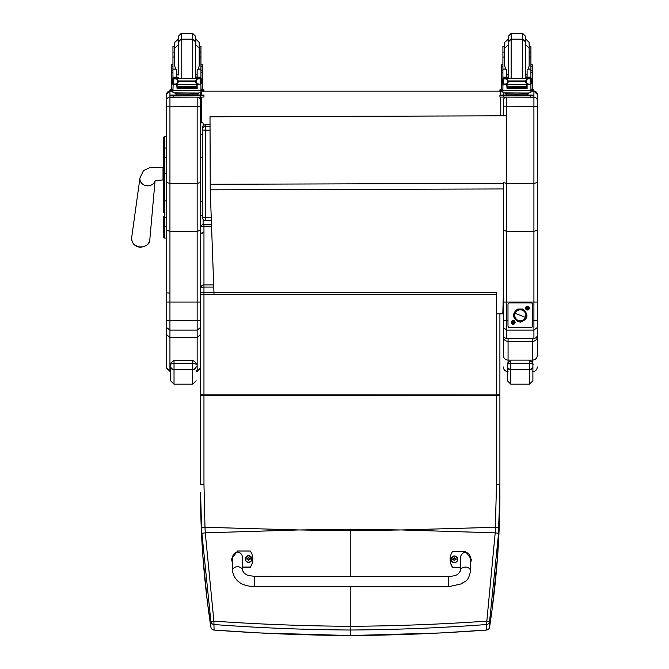 <?xml version="1.0" encoding="UTF-8"?>
<svg xmlns="http://www.w3.org/2000/svg" width="669" height="669" viewBox="0 0 669 669"><rect width="100%" height="100%" fill="white"/><g stroke="black" fill="none" stroke-linecap="round" stroke-linejoin="round"><path stroke-width="1" d="M300.498 529.957L350.23 529.229L350.23 530.734L298.867 529.957L205.266 532.842L213.896 621.15L210.902 621.677L201.871 533.277A133.047 18.423 -93.7 0 1 201.595 527.841L200.558 492.844C200.533 537.006 203.978 581.779 210.902 627.188A3.404 0.569 171.3 0 0 210.902 627.196A3.404 0.569 171.3 0 0 210.902 627.204A3.404 3.378 0 0 0 213.963 630.047C259.154 633.426 304.571 635.249 350.23 635.525L350.23 586.629M200.558 395.622L200.558 394.551A3.404 0.418 0 0 1 203.961 394.133L203.961 484.139L200.558 484.532L200.558 395.622L496.507 395.237L496.507 484.139L495.202 532.842L401.592 529.957L350.23 530.734L350.23 576.427M498.589 533.277L495.202 532.842L486.505 624.528C441.356 627.907 395.931 629.738 350.23 630.014C304.537 629.738 259.112 627.907 213.963 624.528L213.896 621.15C259.037 624.277 304.487 626 350.23 626.309C395.981 626 441.423 624.277 486.564 621.15L489.566 621.677L498.589 533.277A133.047 18.423 -86.3 0 0 498.865 527.841L499.91 484.532L499.91 313.886M214.055 630.047L213.963 624.528A3.404 3.378 180 0 1 210.902 621.677L210.902 627.188A3.404 3.404 0 0 0 214.005 630.073L259.472 632.941L350.23 635.55L440.52 632.966L486.505 630.047C441.314 633.426 395.889 635.249 350.23 635.525M203.961 224.408A3.404 3.404 0 0 0 200.558 227.803A3.404 1.631 0 0 1 203.961 226.181L203.961 224.408L211.421 224.408M213.754 287.06L203.961 287.06A3.404 1.229 180 0 0 200.558 288.289A3.404 3.404 0 0 1 203.961 284.885L203.961 294.511A3.404 0.987 180 0 1 200.558 293.524A3.404 1.229 0 0 1 203.961 292.286L496.507 292.286L496.507 395.237L499.91 395.622L499.91 391.256M200.558 298.366L200.558 388.798M200.558 352.563L200.558 476.236M201.595 527.841L204.99 527.289L205.266 532.842L201.871 533.277M486.413 630.047L486.455 630.073A3.404 3.404 0 0 0 489.566 627.196A3.404 0.569 8.7 0 1 489.566 627.196A3.404 0.569 8.7 0 1 489.557 627.204M496.507 484.139L499.91 484.532L499.91 492.844C499.935 537.006 496.482 581.779 489.566 627.188A3.404 3.378 180 0 1 486.505 630.047L486.505 624.528A3.404 3.378 -0 0 0 489.566 621.677L489.566 627.188L492.267 608.221L497.544 556.867L499.91 492.844L499.91 476.236M448.381 586.772L254.488 586.496C241.827 586.312 234.468 581.06 232.402 570.724L232.402 570.724A5.101 3.981 0.1 0 1 237.503 566.752A5.101 3.981 0.1 0 1 242.604 570.741L244.486 573.458C246.225 574.203 245.372 575.432 254.504 576.293L254.488 586.496L254.504 576.293L448.397 576.569L448.381 586.772L461.418 583.861C465.323 580.391 468.016 582.724 470.516 571.067A5.101 3.981 -179.9 0 0 465.423 567.078A5.101 3.981 -179.9 0 0 460.314 571.05L460.331 559.351C460.096 550.135 470.792 550.152 470.533 559.368L470.516 571.067M460.314 567.371L452.662 567.362A14.024 13.94 -179.9 0 1 452.687 551.323L465.44 551.34L471.386 559.368L470.524 563.515M450.128 559.343L450.12 559.527A14.024 13.94 0.1 0 0 452.662 567.546L460.314 567.555M470.524 563.699L471.386 559.368M232.411 563.173L231.566 559.033L237.528 551.013L250.29 551.039A14.024 13.94 -179.9 0 1 250.265 567.069L242.613 567.061M242.604 570.741L242.621 559.041C242.88 549.826 232.185 549.818 232.419 559.025L232.402 570.724M242.613 567.245L250.265 567.262A14.024 13.94 0.1 0 0 252.823 559.242L252.823 559.05M231.566 559.033L232.411 563.365M457.721 559.309A3.345 3.328 -179.9 0 1 454.376 562.671A3.345 3.328 -179.9 0 1 451.031 559.301A3.345 3.328 0.1 0 0 454.376 562.604A3.345 3.328 0.1 0 0 457.721 559.276A3.345 3.328 0.1 0 0 454.376 555.947A3.345 3.328 0.1 0 0 451.031 559.267L451.031 559.343M454.376 562.445A3.228 3.203 -179.9 0 1 451.583 557.637A3.228 3.203 -179.9 0 1 457.17 557.637A3.228 3.203 -179.9 0 1 454.376 562.445M454.502 560.388A2573.442 222.15 90.8 0 0 454.586 560.756L455.271 559.334L456.141 559.334A1.781 1.764 0.1 0 0 456.141 558.916L456.015 558.924A2573.442 504.133 0.2 0 1 455.539 559.108L454.502 558.08A1.171 1.162 -179.9 0 0 454.251 558.08A2573.442 223.73 -90.3 0 0 454.167 557.503L453.482 558.858A4.349 0.853 179.8 0 0 452.612 558.916A1.781 1.764 0.1 0 0 452.612 559.334L453.482 559.334L454.167 560.756A2573.442 221.732 -90.7 0 0 454.251 560.388A1.171 1.162 -179.9 0 0 454.502 560.388L455.271 559.368M453.482 559.334L454.251 560.388M456.141 558.916A4.349 0.853 -179.8 0 0 455.271 558.858L454.586 557.503A2573.442 224.148 90.4 0 0 454.502 558.08M454.494 560.145L455.271 559.334M452.612 558.916L452.737 558.924A2573.442 504.133 -0.2 0 0 453.214 559.108A1.171 1.162 -179.9 0 0 453.214 559.334M454.251 558.08L453.214 559.108M453.482 559.359L454.259 560.145M248.575 562.378A3.345 3.328 -179.9 0 1 245.23 559.016L245.23 558.975A3.345 3.328 0.1 0 0 248.575 562.311A3.345 3.328 0.1 0 0 251.92 558.983A3.345 3.328 0.1 0 0 248.575 555.655A3.345 3.328 0.1 0 0 245.23 558.975C247.371 554.676 249.604 554.676 251.92 558.983L251.92 559.058A3.345 3.328 -179.9 0 1 248.575 562.378M248.575 562.152A3.228 3.203 -179.9 0 1 245.782 557.344A3.228 3.203 -179.9 0 1 251.368 557.344A3.228 3.203 -179.9 0 1 248.575 562.152M248.701 560.095A2573.442 222.15 90.8 0 0 248.784 560.463L249.47 559.041L250.34 559.041A1.781 1.764 0.1 0 0 250.34 558.623L250.214 558.632A2573.442 504.133 0.2 0 1 249.738 558.816L248.701 557.787A1.171 1.162 -179.9 0 0 248.45 557.787A2573.442 223.73 -90.3 0 0 248.366 557.21L247.672 558.565A4.349 0.853 179.8 0 0 246.811 558.623A1.781 1.764 0.1 0 0 246.811 559.041L247.672 559.041L248.366 560.463A2573.442 221.732 -90.7 0 0 248.45 560.095A1.171 1.162 -179.9 0 0 248.701 560.095L249.47 559.075M247.672 559.041L248.45 560.095M250.34 558.623A4.349 0.853 -179.8 0 0 249.47 558.565L248.784 557.21A2573.442 224.148 90.4 0 0 248.701 557.787M248.684 559.853L249.47 559.041M246.811 558.623L246.936 558.632A2573.442 504.133 -0.2 0 0 247.413 558.816A1.171 1.162 -179.9 0 0 247.405 559.041M248.45 557.787L247.413 558.816M247.672 559.075L248.458 559.853M202.255 217.065A3.404 0.518 0 0 0 205.659 217.584L205.659 130.154A3.404 0.518 180 0 1 202.255 129.644L202.255 217.065A3.404 3.404 0 0 0 205.659 220.469L205.659 217.584L211.17 217.584M202.255 129.644A3.404 3.362 0 0 1 205.659 126.282L205.659 124.735A3.404 3.362 180 0 0 202.255 128.097L202.255 129.644M210.033 124.735L205.659 124.693A3.404 3.404 0 0 0 202.255 128.097M210.049 130.154L205.659 130.154L205.659 126.282L210.033 126.282M205.659 220.427L211.279 220.469M201.419 91.854L201.419 95.065M201.419 97.089L201.419 122.477M500.763 115.829L500.763 97.072M500.763 95.082L500.763 91.837M499.91 91.168L203.961 91.168M503.305 188.951L210.233 189.829L214.03 294.511M496.507 313.903L502.812 313.878L503.305 296.016L503.305 328.755M210.233 189.829L210.007 116.707L505.965 115.812L210.007 116.816M163.479 201.009L163.479 212.759M163.479 221.966L163.479 236.834A1.221 1.221 -0 0 0 164.699 238.055L166.539 238.055L164.699 238.055L164.699 200.876L166.539 200.876M163.479 229.216L164.842 227.861M166.539 217.325L164.699 217.325A1.221 0.644 -0 0 1 163.479 216.681L163.479 225.988A1.221 0.644 0 0 0 164.699 226.64L166.539 226.64L166.539 327.484L169.943 330.118L169.943 320.668L166.539 320.618M163.479 173.756L163.479 200.876L164.699 200.876L164.699 136.719A1.221 1.221 -0 0 0 163.479 137.939L163.479 173.756L166.539 173.756M164.699 136.719L166.539 136.719L164.699 136.719L163.479 137.939L163.479 148.735A1.221 0.652 0 0 1 164.699 148.075L166.539 148.075M166.539 157.315L164.699 157.315A1.221 0.652 -0 0 0 163.479 157.968L163.479 148.735M163.512 237.127L163.479 236.834A1.221 1.221 -0 0 0 164.699 238.055L163.479 236.834A1.221 1.221 -0 0 0 164.699 238.055L164.39 238.022M200.558 99.614L200.558 142.999M200.558 94.513L200.165 92.932A3.404 3.404 0 0 1 200.558 94.513L200.558 95.065L203.961 95.107L203.961 95.684L169.943 95.684L169.943 95.107L178.966 95.065M200.558 302.045L197.154 302.053L197.154 320.668L200.558 320.618L200.558 230.245L197.154 231.298L169.943 231.298L169.943 97.156A3.404 3.404 180 0 0 166.539 100.559L166.539 182.595L169.943 183.356L197.154 183.356L200.558 182.595L200.558 97.089L169.943 97.047L169.943 95.684M200.558 106.162L197.154 106.329L197.154 302.053L166.539 302.045M166.539 106.162L197.154 106.329L197.154 97.156A3.404 3.404 0 0 1 200.558 100.559L200.558 100.559M197.154 97.089L169.943 97.156L169.943 91.109A3.404 3.404 180 0 0 166.539 94.513L166.539 136.719M166.539 243.399L166.539 238.055L164.699 238.055M166.539 182.595L166.539 230.245L169.943 231.298L169.943 320.668L197.154 320.668L197.154 330.118L169.943 330.118L169.943 337.711L197.154 337.711L197.154 370.534L199.563 369.539L200.558 367.139M200.558 230.245L200.558 182.595M200.558 292.863L200.558 343.172M166.539 327.484L166.539 334.391L169.943 337.711L169.943 370.534L167.819 369.79L166.539 367.139L166.539 367.958L169.943 371.362L169.943 370.534L170.62 370.534M166.539 334.391L166.539 367.139M166.539 343.172L166.539 292.863L169.943 293.072M200.558 334.391L197.154 337.711L197.154 330.118L200.558 327.484M200.558 367.958L197.154 371.362L197.154 370.534L196.134 370.534M537.324 291.508L537.324 327.484L533.921 330.118L506.709 330.118L506.709 320.668L503.305 320.618L503.305 327.484L506.709 330.118L506.709 338.397L533.921 338.372A3.404 3.378 -0 0 0 537.324 334.993L537.324 106.162L533.921 106.329L533.921 183.356L537.324 182.595M537.324 230.245L533.921 231.298L506.709 231.298L503.305 230.245L503.305 182.595L506.709 183.356L506.709 97.156A3.404 3.404 180 0 0 503.305 100.559L503.305 106.162L503.305 100.559M506.709 97.089L533.921 97.156L533.921 106.329L503.305 106.162L503.305 115.821M503.305 94.513L503.305 95.065L503.305 94.513A3.404 3.404 180 0 1 503.698 92.932L503.305 94.513M507.988 320.668L506.709 320.668L506.709 183.356L533.921 183.356L533.921 302.053L503.305 302.045L503.305 334.993A3.404 3.378 -0 0 0 506.709 338.372L533.921 338.372A3.404 3.404 0 0 0 537.324 334.993L537.324 333.07M503.305 230.245L503.305 302.045M503.305 329.641L503.305 320.618M537.324 99.614L537.324 243.399M524.897 95.065L533.921 95.107L533.921 91.109A3.404 3.404 0 0 1 537.324 94.513L537.324 106.162M537.023 336.398A4.758 0.937 -0 0 1 537.324 336.724L537.324 329.641M537.324 266.856L537.324 288.339M537.324 289.468L537.324 266.881M537.324 302.045L533.921 302.053L533.921 338.372M506.709 338.397A3.404 3.404 0 0 1 503.305 334.993L503.305 336.724A4.758 0.937 0 0 1 503.615 336.398M508.072 338.397L508.072 341.349L532.566 341.349L532.566 338.397M503.305 355.423L503.305 336.724A4.758 4.624 0 0 0 508.072 341.349L508.072 360.123C505.187 359.838 503.598 358.275 503.305 355.423L503.305 352.195M537.324 288.565L537.324 299.528M537.324 329.483L537.324 328.22M537.324 328.103L537.324 291.425M532.566 362.857L532.566 341.349A4.758 4.624 0 0 0 537.324 336.724L537.324 355.423C537.04 358.275 535.451 359.838 532.566 360.123L508.072 360.123L508.072 362.163M503.305 336.724L503.305 331.74M170.62 364.806L170.62 366.52A3.404 3.337 -0 0 0 174.024 369.857L174.024 360.541C170.971 362.439 169.842 363.844 170.62 364.747L170.62 364.822C169.951 364.371 171.08 363.852 174.024 363.267L192.731 363.267L192.731 360.541L174.024 360.541L192.731 360.541C198.066 362.983 195.524 365.943 196.134 364.814L196.134 364.814C196.803 364.371 195.674 363.852 192.731 363.267L192.731 369.857A3.404 3.337 0 0 0 196.134 366.52M170.62 366.52L170.62 380.778L174.024 384.173L174.024 369.857L192.731 369.857L192.731 384.173L196.134 380.778M532.9 366.144A3.404 3.211 180 0 1 529.505 369.355L529.505 384.173L532.9 380.778L532.9 364.822L532.9 374.765M507.395 364.747L507.395 364.822C506.717 364.371 507.855 363.852 510.79 363.267L529.505 363.267C532.44 363.852 533.578 364.371 532.9 364.822L532.9 364.814C532.29 365.943 534.832 362.983 529.505 360.541L529.505 369.355L510.79 369.355A3.404 3.211 180 0 1 507.395 366.144L507.395 380.778L510.79 384.173L510.79 360.541C507.746 362.439 506.609 363.844 507.395 364.747M507.395 364.806L507.395 366.144M176.758 76.249L177.502 78.223M196.402 78.223L197.146 76.249M171.523 89.178L172.953 89.178L171.523 89.178L171.523 70.546L172.953 70.546M176.758 84.336L173.129 84.72L172.953 90.29L200.951 90.29L200.951 85.047L200.09 84.077M197.146 84.336L197.146 88.609L196.811 84.336M177.084 84.336L177.084 88.609L176.758 84.72M177.151 87.054L196.745 87.054L196.745 86.426L177.151 86.769M177.151 87.723L196.745 87.723L196.745 87.129L177.151 87.447M177.151 88.325L196.745 88.325L196.745 87.764L177.151 88.049M199.186 57.049L200.951 57.049L200.951 78.407L200.951 77.303L199.253 78.925M200.951 77.303L197.146 77.303L197.146 78.223M200.951 85.047L200.951 89.178L202.381 89.178L200.951 89.178M200.207 84.018L199.103 84.336L196.469 83.207L195.256 81.693L196.469 79.419L199.964 78.398L199.17 78.223L173.856 78.432M173.639 83.993L177.151 84.336L177.151 84.771L177.151 84.336L196.745 84.336L196.745 84.771L196.745 84.336L199.103 84.336M195.256 81.693L178.648 81.693L177.436 83.207L174.801 84.336M173.94 78.398L177.436 79.419L178.648 81.693M200.951 70.546L202.381 70.546L202.381 89.178M197.146 77.303L197.146 70.086L198.283 69.066L199.186 65.838L199.186 48.16L195.783 44.756L195.783 39.028L199.186 42.431L199.186 52.09L199.186 46.362L200.951 46.362L200.951 57.049M172.661 83.767L173.187 83.826L173.187 78.683L172.661 78.691L172.661 83.767M200.048 78.432L201.235 78.407L200.717 78.683L200.717 83.826L201.235 83.767L201.235 78.691L199.964 78.398M197.221 93.969L197.221 94.99L186.952 95.065L176.675 94.99L176.675 93.969M186.952 95.065L186.952 94.045L175.086 93.886L175.086 92.966M198.818 92.966L198.818 93.886L186.952 94.045M200.265 83.993L201.235 83.993L201.235 83.483M173.689 84.018L172.661 84.018L172.661 83.483M174.718 46.362L172.953 46.362L172.953 77.303L174.651 78.925M174.718 57.049L172.953 57.049M176.758 78.223L176.758 70.086L175.613 69.066L172.953 69.066M173.129 84.72L173.815 84.077M172.953 85.047L172.953 84.018M172.953 78.407L172.953 77.303L176.758 77.303M200.951 90.039L200.951 92.866L196.853 92.999L172.953 92.866L172.953 90.29M194.938 95.065L200.558 95.065M196.519 95.14L201.193 95.115L196.519 95.14M172.702 95.14L177.385 95.115L172.702 95.14M196.519 95.675L201.193 95.659L196.519 95.675M172.702 95.675L177.385 95.659L172.702 95.675M203.961 95.684L203.961 97.047L200.558 97.089L200.558 95.734M192.731 78.223L192.731 39.178L181.165 39.178L181.165 33.45L178.447 36.168L178.447 74.895M181.165 33.45L192.731 33.45L192.731 39.178L195.457 41.896L195.281 78.223M178.447 39.028L174.718 42.431L174.718 65.838L175.613 69.066M200.951 49.782L200.951 63.672M172.953 63.672L172.953 49.782M197.146 74.769L195.457 74.961M178.447 74.961L176.758 74.769M200.951 64.784L202.381 64.784L202.381 70.546M171.523 70.546L171.523 64.784L172.953 64.784M200.951 89.83L203.961 89.872L203.961 91.812L200.951 91.854M203.961 90.449L200.951 90.491M172.953 90.491L169.943 90.449L169.943 89.872L172.953 89.83M172.953 91.854L169.943 91.812L169.943 90.449M195.457 44.279L195.457 36.168L195.457 44.279M506.726 76.249L507.47 78.223M526.361 78.223L527.105 76.249M506.726 84.336L502.912 85.047L502.912 84.018L502.912 89.178L501.482 89.178L501.482 70.546L502.912 70.546M502.912 85.047L502.912 90.29L530.918 90.29L530.918 85.047L530.057 84.077M527.105 84.336L527.105 88.609L526.779 84.336M507.052 84.336L507.052 88.609L506.726 84.72M507.119 87.054L526.712 87.054L526.712 86.426L507.119 86.769M507.119 87.723L526.712 87.723L526.712 87.129L507.119 87.447M507.119 88.325L526.712 88.325L526.712 87.764L507.119 88.049M530.918 78.407L530.918 77.303L529.212 78.925M530.918 69.066L528.251 69.066L529.146 65.838L529.146 48.16L529.146 57.049L530.918 57.049L530.918 77.303L527.105 77.303L527.105 78.223M530.918 85.047L530.918 84.018M530.174 84.018L529.07 84.336L526.428 83.207L525.224 81.693L508.616 81.693L507.403 83.207L507.403 79.419L503.899 78.398L502.628 78.691L504.694 78.223L530.015 78.432M503.598 83.993L507.119 84.336L507.119 84.771L507.119 84.336L526.712 84.336L526.712 84.771L526.712 84.336L529.07 84.336M507.403 83.207L504.761 84.336M525.224 81.693L526.428 79.419L529.932 78.398L531.203 78.691L530.684 78.683L530.684 83.826L531.203 83.767L531.203 78.432M507.403 79.419L508.616 81.693M505.58 69.066L506.726 70.086L506.726 77.303L502.912 77.303L502.912 78.407L502.912 52.09L504.685 52.09L504.685 48.16L504.685 65.838L505.58 69.066L502.912 69.066M530.918 70.546L532.348 70.546L532.348 89.178L530.918 89.178L532.348 89.178M527.105 77.303L527.105 70.086L528.251 69.066M502.628 83.767L503.155 83.826L503.155 78.683L502.628 78.691L502.628 83.767M527.189 93.969L527.189 94.99L516.92 95.065L506.642 94.99L506.642 93.969M516.92 95.065L516.92 94.045L505.053 93.886L505.053 92.966M528.778 92.966L528.778 93.886L516.92 94.045M530.233 83.993L531.203 83.993L531.203 83.483M531.203 78.934L531.203 78.407M502.628 78.934L502.628 78.407M503.657 84.018L502.628 84.018L502.628 83.483M504.685 57.049L502.912 57.049M530.918 57.049L530.918 46.362L529.146 46.362M502.921 77.303L504.618 78.925M506.726 77.303L506.726 78.223M503.088 84.72L503.774 84.077M530.918 90.039L530.918 92.866L526.812 92.999L502.912 92.866L502.912 90.29M533.921 95.107L533.921 95.684L503.305 95.734L499.91 95.684L499.91 95.107L508.933 95.065M526.486 95.14L531.161 95.115L526.486 95.14M502.67 95.14L507.345 95.115L502.67 95.14M526.486 95.675L531.161 95.659L526.486 95.675M502.67 95.675L507.345 95.659L502.67 95.675M533.921 95.684L533.921 97.047L530.525 97.089L499.91 97.047L499.91 95.684M522.698 78.223L522.698 39.178L511.133 39.178L508.415 41.896L508.582 78.223M511.133 78.223L511.133 33.45L508.415 36.168L508.415 74.895M511.133 33.45L522.698 33.45L522.698 39.178L525.424 41.896L525.249 78.223M530.918 49.782L530.918 63.672M502.912 63.672L502.912 49.782M527.105 74.769L525.424 74.961M508.415 74.961L506.726 74.769M530.918 64.784L532.348 64.784L532.348 70.546M501.482 70.546L501.482 64.784L502.912 64.784M504.685 46.362L502.912 46.362L502.912 52.09M530.918 89.83L533.921 89.872L533.921 91.812L530.918 91.854M533.921 90.449L530.918 90.491M502.912 90.491L499.91 90.449L499.91 89.872L502.912 89.83M502.912 91.854L499.91 91.812L499.91 90.449M525.424 44.279L525.424 36.168L525.424 44.279M508.415 39.028L504.685 42.431L504.685 52.09M530.918 52.09L529.146 52.09L529.146 42.431L525.75 39.028L525.75 44.756L529.146 48.16M522.347 310.215L522.347 310.207A5.528 5.528 0 0 1 525.842 315.35A5.528 5.528 0 0 1 518.274 320.484A5.528 5.528 0 0 1 514.796 315.35A5.528 5.528 0 0 1 522.355 310.215L522.355 310.207A5.528 5.528 180 0 0 514.796 315.35A5.528 5.528 0 0 1 520.315 309.822A5.528 5.528 0 0 1 525.842 315.35A5.528 5.528 180 0 0 522.355 310.207L522.347 310.215M518.199 320.652L518.199 320.677A5.745 5.745 0 0 1 514.979 313.226A5.745 5.745 0 0 1 522.439 310.006A5.745 5.745 0 0 1 525.65 317.466A5.745 5.745 0 0 1 518.199 320.677M522.439 309.973L522.439 310.006A5.745 5.745 180 0 0 514.637 316.178A5.745 5.745 180 0 0 523.877 319.849A5.745 5.745 180 0 0 522.439 310.006L522.832 309.003C529.02 314.622 528.242 318.996 520.49 322.132L517.806 321.647C512.178 317.424 512.186 313.209 517.823 309.003L522.832 309.003M525.449 317.39L515.18 313.309A5.528 5.528 180 0 0 518.274 320.484A5.528 5.528 180 0 0 525.449 317.39A5.528 5.528 180 0 0 522.355 310.215A5.528 5.528 180 0 0 515.18 313.309L525.449 317.39M529.346 308.133A1.915 1.915 0 0 1 526.478 309.789A1.915 1.915 0 0 1 526.478 306.469A1.915 1.915 0 0 1 529.346 308.133M515.113 322.366A1.915 1.915 0 0 1 512.245 324.022A1.915 1.915 0 0 1 512.245 320.71A1.915 1.915 0 0 1 515.113 322.366M532.649 304.604A1.698 1.698 180 0 0 530.952 302.906L530.952 302.915A1.698 1.698 0 0 1 532.649 304.621L532.649 325.878A1.698 1.698 0 0 1 530.952 327.576L509.686 327.576A1.698 1.698 0 0 1 507.988 325.878L507.988 304.621A1.698 1.698 0 0 1 509.686 302.915L509.686 302.906A1.698 1.698 180 0 0 507.988 304.604L507.988 304.621M530.952 302.906L509.686 302.906M530.952 302.915L509.686 302.915M526.336 308.342L526.888 308.192L526.336 308.342A1.121 1.121 0 0 1 526.327 307.957L527.364 307.564M526.888 307.974L526.327 307.957M526.888 308.3L527.256 309.312L527.381 308.693M528.535 307.924L527.992 308.049L528.535 307.924A1.121 1.121 0 0 1 528.543 308.309L527.607 308.677M527.983 308.292L528.543 308.309M527.364 307.548L527.222 306.962L527.264 307.589M527.983 307.966L527.624 306.954L527.498 307.548M525.775 308.133L525.775 308.133A1.664 1.656 0 0 1 527.415 306.477A1.664 1.656 0 0 1 529.095 308.133L529.095 308.133A1.664 1.656 0 0 1 527.44 309.789A1.664 1.656 0 0 1 525.775 308.133L525.775 308.133A1.664 1.656 0 0 1 527.415 306.469A1.664 1.656 0 0 1 529.095 308.133L529.095 308.133M512.63 322.425L512.028 322.583L512.63 322.425A0.577 0.577 0 0 1 512.621 322.299L512.019 322.182L513.131 321.806L512.981 321.195L513.031 321.822M513.274 322.926L513.416 323.545L513.274 322.926A0.577 0.577 0 0 1 513.14 322.926L513.014 323.545L512.655 322.542M513.767 322.282L513.75 322.282A0.577 0.577 0 0 1 513.775 322.416L514.377 322.558L513.366 322.918M513.357 321.822L513.382 321.195L513.742 322.199M511.542 322.366L511.542 322.366A1.664 1.656 0 0 1 513.173 320.71A1.664 1.656 0 0 1 514.862 322.366L514.862 322.366A1.664 1.656 0 0 1 513.198 324.03A1.664 1.656 0 0 1 511.542 322.366L511.542 322.366A1.664 1.656 0 0 1 513.173 320.71A1.664 1.656 0 0 1 514.862 322.366L514.862 322.366M202.255 215.635A1.279 0.912 180 0 1 200.558 214.774L200.558 231.424M203.108 123.681L203.108 125.847L203.108 123.681C202.607 121.984 201.754 121.984 200.558 123.681M203.108 224.508L203.108 219.315M298.867 529.957L204.99 527.289L203.961 484.139M401.592 529.957L495.47 527.289L498.865 527.841M211.488 226.181L203.961 226.181L203.961 284.885L213.67 284.885M496.507 294.511L203.961 294.511L203.961 394.133L496.507 394.133A3.404 0.418 180 0 1 499.91 394.551M399.962 529.957L350.23 529.229M454.586 557.369A1.781 1.764 0.1 0 0 454.167 557.369M454.167 560.881A1.781 1.764 0.1 0 0 454.586 560.881M454.586 560.756A1.656 1.639 -179.9 0 1 454.167 560.756M454.167 557.503A1.656 1.639 -179.9 0 1 454.586 557.503M248.784 557.076A1.781 1.764 0.1 0 0 248.366 557.076M248.358 560.589A1.781 1.764 0.1 0 0 248.784 560.589M248.784 560.463A1.656 1.639 -179.9 0 1 248.366 560.463M248.366 557.21A1.656 1.639 -179.9 0 1 248.784 557.21M503.305 183.398L210.217 184.276M139.955 177.987A7.652 6.79 6.5 0 0 139.946 178.029A7.652 6.79 6.5 0 0 140.682 181.884A7.652 6.79 6.5 0 0 147.54 185.84A7.652 6.79 6.5 0 0 154.84 181.232M155.032 181.14L149.806 239.694A9.132 8.095 -173.5 0 1 140.724 246.936A9.132 8.095 -173.5 0 1 131.676 237.62L139.946 178.029L143.492 170.57L150.14 167.509L163.027 167.191L163.027 179.953C157.75 180.312 154.848 180.839 154.322 181.516M537.324 320.618L532.649 320.668M533.921 97.156A3.404 3.404 0 0 1 537.324 100.559M196.134 366.144A3.404 3.211 180 0 1 192.731 369.355L174.024 369.355A3.404 3.211 180 0 1 170.62 366.144M507.395 366.52A3.404 3.337 -0 0 0 510.79 369.857L529.505 369.857A3.404 3.337 0 0 0 532.9 366.52M200.775 84.72L197.146 84.72M177.436 83.207L177.436 79.419M195.256 80.941L178.648 80.941M196.469 83.207L196.469 79.419M172.953 72.704L171.523 72.704M202.381 72.704L200.951 72.704M200.951 69.066L198.283 69.066M200.951 77.178L197.146 77.178M176.758 77.178L172.953 77.178M178.188 95.366L195.716 95.366M173.346 95.734L173.346 97.089M178.447 41.896L181.165 39.178L181.165 78.223M197.146 74.134L195.783 74.418L195.457 44.756M178.121 39.028L178.447 74.418M200.951 66.315L202.381 66.315M171.523 66.315L172.953 66.315M530.743 84.72L527.105 84.72M525.224 80.941L508.616 80.941M526.428 83.207L526.428 79.419M502.912 72.704L501.482 72.704M532.348 72.704L530.918 72.704M530.918 77.178L527.105 77.178M506.726 77.178L502.912 77.178M503.816 78.432L502.628 78.432M508.156 95.366L525.683 95.366M503.305 95.734L503.305 97.089M530.525 95.734L530.525 97.089M527.105 74.134L525.75 74.418L525.424 44.756M508.089 39.028L508.415 74.418M530.918 66.315L532.348 66.315M501.482 66.315L502.912 66.315M202.255 134.753A1.279 0.845 0 0 0 200.558 135.556A1.279 0.945 0 0 1 202.255 134.661M202.255 157.591L200.558 157.851M202.255 201.31A1.279 0.552 180 0 1 200.558 200.784M200.558 492.844L201.603 535.384L202.824 555.521L207.248 600.762L210.902 627.196M460.314 571.05L458.424 573.759C456.684 574.504 457.529 575.733 448.397 576.569M457.721 559.351L457.721 559.276C455.405 554.969 453.172 554.969 451.031 559.267M210.033 124.693L205.659 124.693M149.806 239.694C150.333 243.24 147.28 245.791 140.641 247.338C134.653 246.602 131.659 243.365 131.676 237.62M163.479 167.208L163.027 167.191M163.479 179.928L163.027 179.953M169.943 91.109L166.539 94.513M197.154 371.362L196.134 371.362M170.62 371.362L169.943 371.362M533.921 91.109L537.324 94.513M508.072 371.705C505.179 371.429 503.59 369.84 503.305 366.947M532.566 371.705C535.459 371.429 537.04 369.84 537.324 366.947M192.731 384.173L174.024 384.173M529.505 384.173L510.79 384.173M177.151 84.771L196.745 84.771M172.953 52.09L174.718 52.09M199.186 52.09L200.951 52.09M172.661 78.407L173.915 78.407M199.989 78.407L201.235 78.407M194.855 95.006L195.766 95.366M178.13 95.366L179.049 95.006M178.615 78.223L178.447 77.278M178.447 44.756L174.718 48.16M176.758 74.134L178.121 74.418M192.731 33.45L195.457 36.168M501.482 89.178L502.912 89.178M507.119 84.771L526.712 84.771M524.822 95.006L525.734 95.366M508.097 95.366L509.009 95.006M508.415 44.756L504.685 48.16M506.726 74.134L508.089 74.418M522.698 33.45L525.424 36.168M200.558 232.034C201.411 233.682 202.255 233.682 203.108 232.034"/></g></svg>
